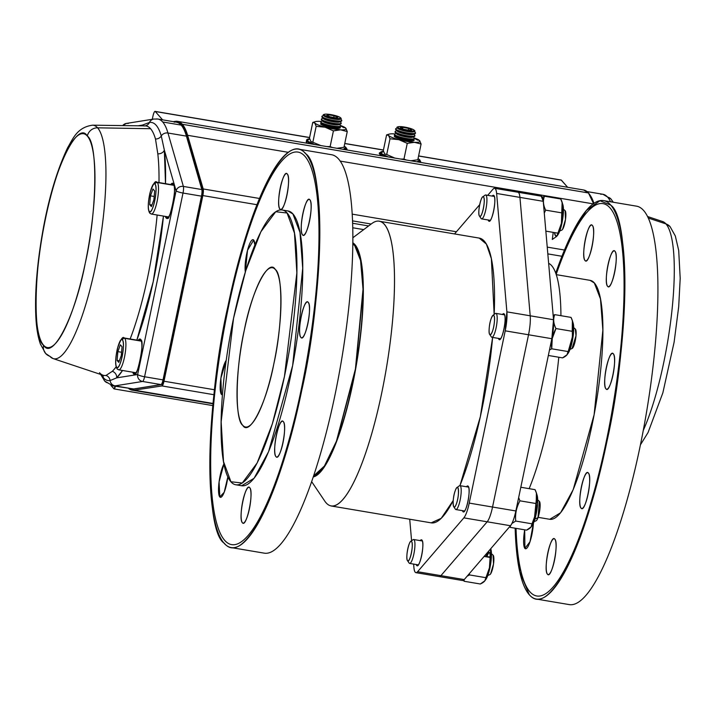 <?xml version="1.0" encoding="UTF-8"?>
<svg xmlns="http://www.w3.org/2000/svg" width="716" height="716" viewBox="0 0 716 716"><rect width="100%" height="100%" fill="white"/><g stroke="black" fill="none" stroke-linecap="round" stroke-linejoin="round"><path stroke-width="1.07" d="M273.754 364.229A80.774 17.631 99.6 0 1 245.57 427.022A80.774 17.631 99.6 0 1 244.245 330.524A80.774 17.631 99.6 0 1 272.438 267.73A80.774 17.631 99.6 0 1 273.754 364.229M479.219 238.097L486.37 244.075L491.373 258.664L494.156 314.431A144.381 31.513 -80.4 0 0 479.281 238.106L379.203 221.226A144.381 31.513 99.6 0 1 381.565 393.728A144.381 31.513 99.6 0 1 331.177 505.979L431.256 522.859A144.381 31.513 -80.4 0 0 453.219 500.502L441.235 518.312L431.184 522.841M468.64 487.122L459.923 485.654A144.381 31.513 -80.4 0 0 481.644 410.608A144.381 31.513 -80.4 0 0 492.617 337.406L480.338 416.712L459.94 485.654A12.118 2.64 99.6 0 1 460.12 500.126A12.118 2.64 99.6 0 1 455.886 509.55L464.603 511.018M590.073 280.35A121.165 26.438 -80.4 0 1 592.051 425.098A121.165 26.438 -80.4 0 1 549.772 519.297L560.574 512.781L573.212 489.61L594.11 414.752L602.872 330.157L600.491 298.957L594.334 282.972L590.065 280.341L556.243 274.64M592.356 225.451C588.284 219.597 580.551 256.588 585.035 260.508C589.116 266.37 596.84 229.371 592.356 225.451M554.802 539.139C550.729 533.277 542.997 570.267 547.48 574.187C551.562 580.05 559.285 543.059 554.802 539.139M613.308 353.811C609.227 347.949 601.494 384.94 605.978 388.869C610.059 394.722 617.792 357.731 613.308 353.811M614.946 251.244C610.864 245.391 603.14 282.381 607.624 286.302C611.706 292.164 619.43 255.173 614.946 251.244M588.391 473.052C584.31 467.199 576.586 504.189 581.07 508.109C585.151 513.972 592.875 476.981 588.391 473.052M524.712 529.822L524.891 548.393L530.001 541.77L533.42 523.172A18.177 3.965 99.6 0 1 531.872 534.655A18.177 3.965 99.6 0 1 525.535 548.787A18.177 3.965 99.6 0 1 524.712 529.822M555.75 273.208L571.108 235.313L586.431 210.423L599.972 200.74L610.605 205.071C630.68 217.306 628.594 347.367 606.81 441.951C596.544 491.847 583.352 533.635 567.242 567.323C551.195 596.911 538.522 605.987 529.231 594.575L519.78 571.816L515.171 528.211A202.037 44.088 99.6 0 0 520.774 576.112A202.037 44.088 99.6 0 0 536.32 599.041A202.037 44.088 99.6 0 0 604.823 451.322A202.037 44.088 99.6 0 0 619.063 223.535A202.037 44.088 99.6 0 0 603.525 200.596A202.037 44.088 99.6 0 0 555.732 273.163M302.537 234.839C298.053 230.919 305.777 193.929 309.858 199.791C314.342 203.711 306.618 240.701 302.537 234.839M275.982 456.647C271.498 452.727 279.222 415.736 283.303 421.599C287.787 425.519 280.063 462.509 275.982 456.647M219.803 496.931L219.078 481.931L223.947 463.878A18.177 3.965 99.6 0 0 220.143 475.612A18.177 3.965 99.6 0 0 220.439 497.325L220.447 497.325A18.177 3.965 99.6 0 0 226.784 483.202A18.177 3.965 99.6 0 0 227.858 476.838L224.189 492.304L219.803 496.931M245.32 272.017L247.512 250.314L253.679 240.075L254.896 244.908A18.177 3.965 99.6 0 0 253.043 239.681L253.043 239.681A18.177 3.965 99.6 0 0 246.698 253.804A18.177 3.965 99.6 0 0 245.32 272.017M279.947 209.045C275.463 205.125 283.187 168.135 287.268 173.988C291.752 177.917 284.028 214.907 279.947 209.045M221.45 394.373L220.877 378.218L226.256 360.238A18.177 3.965 99.6 0 0 221.79 373.054A18.177 3.965 99.6 0 0 222.085 394.767L222.085 394.767A18.177 3.965 99.6 0 0 222.47 394.749L221.45 394.373M242.393 522.734C237.909 518.805 245.633 481.814 249.714 487.677C254.198 491.597 246.474 528.587 242.393 522.734M300.89 337.406C296.406 333.486 304.139 296.487 308.22 302.349C312.704 306.269 304.971 343.259 300.89 337.406M287.984 210.96L292.907 213.977L299.986 232.36L302.725 268.249L292.647 365.536L268.607 451.635L254.073 478.288L241.632 485.752A139.334 30.403 -80.4 0 0 290.284 377.43A139.334 30.403 -80.4 0 0 288.002 210.969L282.194 209.985A139.334 30.403 99.6 0 1 284.458 376.446A139.334 30.403 99.6 0 1 235.824 484.777A139.334 30.403 99.6 0 1 233.541 318.307A139.334 30.403 99.6 0 1 282.176 209.985M224.144 543.113C233.434 554.533 246.098 545.449 262.145 515.86C278.264 482.181 291.448 440.385 301.722 390.489C323.507 295.905 325.592 165.844 305.517 153.609C296.227 142.189 283.563 151.273 267.515 180.862C251.405 214.54 238.213 256.337 227.939 306.233C206.154 400.817 204.069 530.878 224.144 543.113M462.527 580.524L464.237 579.584L510.49 525.732C512.486 523.181 514.276 518.259 515.86 510.964L551.848 338.704L553.531 319.73L543.265 201.321L541.224 196.166M242.724 425.277C234.696 420.265 235.519 368.507 244.245 330.524C251.692 291.09 268.643 257.742 275.275 269.476C283.312 274.496 282.48 326.245 273.754 364.229C266.307 403.663 249.356 437.011 242.724 425.277M230.928 481.761L242.268 483.023L257.151 462.957L272.34 423.872L284.458 376.446L296.854 272.912L294.473 233.13L287.071 213.001L275.732 211.73L260.857 231.805L245.669 270.881L233.541 318.307L221.155 421.84L223.526 461.623L230.928 481.761M416.64 565.407L416.175 564.512A13.13 2.864 99.6 0 0 417.097 565.694L417.097 565.694A13.13 2.864 99.6 0 0 421.679 555.491A13.13 2.864 99.6 0 0 421.464 539.801L421.464 539.801A13.13 2.864 99.6 0 0 420.211 540.616L421.93 540.088C425.161 542.925 419.585 569.641 416.64 565.407M498.882 339.286L498.425 338.391A13.13 2.864 99.6 0 0 499.338 339.563A13.13 2.864 99.6 0 0 503.921 329.36A13.13 2.864 99.6 0 0 503.706 313.68L503.706 313.68A13.13 2.864 99.6 0 0 502.453 314.494L504.171 313.966C507.402 316.794 501.827 343.51 498.882 339.286M488.616 220.877L488.16 219.982A13.13 2.864 99.6 0 0 489.073 221.163L489.073 221.163A13.13 2.864 99.6 0 0 493.655 210.951A13.13 2.864 99.6 0 0 493.44 195.271L493.44 195.271A13.13 2.864 99.6 0 0 492.187 196.086L493.906 195.558C497.137 198.386 491.561 225.11 488.616 220.877M462.894 511.546L462.438 510.651A13.13 2.864 99.6 0 0 463.35 511.833L463.35 511.833A13.13 2.864 99.6 0 0 467.933 501.63A13.13 2.864 99.6 0 0 467.718 485.949L467.718 485.949A13.13 2.864 99.6 0 0 466.465 486.755L468.183 486.227C471.414 489.064 465.839 515.78 462.894 511.546M415.951 572.666L439.239 576.595A20.191 4.403 99.6 0 1 439.23 576.595A20.191 4.403 -80.4 0 0 440.922 575.655A20.191 4.403 99.6 0 1 439.239 576.595L462.563 580.524A20.191 4.403 -80.4 0 0 464.237 579.584L417.598 571.717L440.922 575.655L487.175 521.794L440.922 575.655L464.237 579.584L510.49 525.732L487.175 521.794L463.861 517.865L417.598 571.717A20.191 4.403 99.6 0 1 415.924 572.657A20.191 4.403 99.6 0 1 413.911 567.511L413.615 564.083L413.911 567.511C414.421 572.361 415.647 573.767 417.598 571.717L463.861 517.865C465.848 515.314 467.637 510.392 469.222 503.097L505.21 330.837L506.892 311.863L496.627 193.454C496.116 188.603 494.89 187.198 492.939 189.248L487.712 195.334L492.939 189.248A20.191 4.403 99.6 0 1 494.613 188.308A20.191 4.403 99.6 0 1 496.627 193.454L506.892 311.863L530.207 315.801L553.531 319.73L543.265 201.321L519.941 197.392L530.207 315.801L519.941 197.392L496.627 193.454L543.265 201.321A20.191 4.403 -80.4 0 0 541.251 196.175L517.937 192.237A20.191 4.403 99.6 0 1 517.937 192.237A20.191 4.403 99.6 0 1 519.941 197.392A20.191 4.403 -80.4 0 0 517.937 192.237L494.649 188.308M479.693 204.669L454.553 233.935L479.693 204.669M409.722 519.225L411.593 540.795L409.722 519.225M352.666 384.358A119.142 26 99.6 0 1 313.295 476.937L324.16 467.244L336.287 442.39L355.548 369.528L363.298 288.87L360.828 259.657L354.903 244.604L352.791 242.796A119.142 26 99.6 0 1 352.666 384.358M311.675 481.68L324.84 501.2A144.381 31.513 -80.4 0 0 381.565 393.728A144.381 31.513 -80.4 0 0 371.649 223.661L352.818 237.784M313.644 475.898A118.131 25.776 -80.4 0 0 352.487 384.152A118.131 25.776 -80.4 0 0 352.782 243.888L354.706 245.57L360.56 260.445L363.021 289.282L355.413 369.035L336.43 441.208L324.429 466.018L313.644 475.898M352.702 227.76L363.71 229.612L352.702 227.76M529.151 488.67A131.261 28.64 -80.4 0 0 549.208 419.666A131.261 28.64 -80.4 0 0 558.793 357.239M560.923 315.693A131.261 28.64 -80.4 0 0 548.644 263.336M492.545 507.035L515.86 510.964L551.848 338.704L528.533 334.766L492.545 507.035L528.533 334.766L505.21 330.837L469.222 503.097L492.545 507.035A20.191 4.403 99.6 0 1 487.175 521.794L510.49 525.732A20.191 4.403 -80.4 0 0 515.86 510.964L469.222 503.097A20.191 4.403 99.6 0 1 463.861 517.865L487.175 521.794A20.191 4.403 -80.4 0 0 492.545 507.035M494.362 196.453L485.645 194.985A12.118 2.64 99.6 0 1 485.842 209.457A12.118 2.64 99.6 0 1 481.608 218.881L490.326 220.349M504.628 314.861L495.911 313.384A12.118 2.64 99.6 0 1 496.107 327.865A12.118 2.64 99.6 0 1 491.874 337.281L500.591 338.757M422.386 540.983L413.669 539.515A12.118 2.64 99.6 0 1 413.866 553.987A12.118 2.64 99.6 0 1 409.633 563.411L418.35 564.879M286.928 195.307A18.177 3.965 99.6 0 1 280.582 209.439A18.177 3.965 99.6 0 1 280.287 187.726A18.177 3.965 99.6 0 1 286.633 173.594A18.177 3.965 99.6 0 1 286.928 195.307M588.051 494.371A18.177 3.965 99.6 0 1 581.705 508.503A18.177 3.965 99.6 0 1 581.41 486.791A18.177 3.965 99.6 0 1 587.755 472.658A18.177 3.965 99.6 0 1 588.051 494.371M249.374 508.995A18.177 3.965 99.6 0 1 243.028 523.128A18.177 3.965 99.6 0 1 242.733 501.406A18.177 3.965 99.6 0 1 249.079 487.283A18.177 3.965 99.6 0 1 249.374 508.995M282.963 442.918A18.177 3.965 99.6 0 1 276.618 457.041A18.177 3.965 99.6 0 1 276.322 435.328A18.177 3.965 99.6 0 1 282.668 421.205A18.177 3.965 99.6 0 1 282.963 442.918M309.518 221.11A18.177 3.965 99.6 0 1 303.172 235.233A18.177 3.965 99.6 0 1 302.877 213.52A18.177 3.965 99.6 0 1 309.223 199.397A18.177 3.965 99.6 0 1 309.518 221.11M612.968 375.13A18.177 3.965 99.6 0 1 606.622 389.262A18.177 3.965 99.6 0 1 606.327 367.55A18.177 3.965 99.6 0 1 612.663 353.418A18.177 3.965 99.6 0 1 612.968 375.13M592.016 246.769A18.177 3.965 99.6 0 1 585.67 260.901A18.177 3.965 99.6 0 1 585.375 239.189A18.177 3.965 99.6 0 1 591.72 225.057A18.177 3.965 99.6 0 1 592.016 246.769M614.605 272.572A18.177 3.965 99.6 0 1 608.26 286.695A18.177 3.965 99.6 0 1 607.965 264.983A18.177 3.965 99.6 0 1 614.31 250.86A18.177 3.965 99.6 0 1 614.605 272.572M554.461 560.458A18.177 3.965 99.6 0 1 548.125 574.581A18.177 3.965 99.6 0 1 547.821 552.868A18.177 3.965 99.6 0 1 554.166 538.745A18.177 3.965 99.6 0 1 554.461 560.458M307.871 323.668A18.177 3.965 99.6 0 1 301.534 337.8A18.177 3.965 99.6 0 1 301.23 316.087A18.177 3.965 99.6 0 1 307.576 301.955A18.177 3.965 99.6 0 1 307.871 323.668M368.597 225.952L352.576 223.249M551.848 338.704A20.191 4.403 -80.4 0 0 553.531 319.73L530.207 315.801A20.191 4.403 99.6 0 1 528.533 334.766L551.848 338.704M528.533 334.766A20.191 4.403 -80.4 0 0 530.207 315.801L506.892 311.863A20.191 4.403 99.6 0 1 505.21 330.837L528.533 334.766M554.497 232.593L555.509 235.788L557.209 235.662A16.763 3.661 -80.4 0 1 554.497 232.593M542.415 197.339L544.473 196.238L560.762 198.985L562.848 204.624A16.763 3.661 -80.4 0 1 561.944 223.124A16.763 3.661 -80.4 0 1 557.71 235.099L562.615 219.445L562.552 203.89M485.985 556.753L490.2 556.824A12.118 2.64 99.6 0 0 488.921 552.206L488.921 552.206A12.118 2.64 99.6 0 0 485.985 556.753M490.737 548.733L490.872 549.154A16.763 3.661 -80.4 0 1 489.968 567.654A16.763 3.661 -80.4 0 1 485.734 579.629L490.558 564.485L490.728 548.751M485.251 555.124L484.83 556.565A16.763 3.661 -80.4 0 1 485.251 555.124M531.961 525.795L534.127 521.409L536.83 494.568M567.475 354.071A16.763 3.661 -80.4 0 0 567.484 354.071L573.489 332.976L573.104 322.997M554.739 314.646C553.038 318.924 553.441 323.569 555.947 328.555L572.236 331.302C573.937 327.024 573.534 322.388 571.028 317.394L554.739 314.646L571.028 317.394L572.388 320.777L572.236 331.302L555.947 328.555C552.43 334.954 551.025 341.693 551.714 348.799L549.494 349.999L551.714 348.799L568.003 351.547L551.714 348.799L552.269 338.417L555.947 328.555C553.441 323.569 553.038 318.933 554.739 314.646L553.164 315.461L554.739 314.646M520.818 487.256L535.04 489.663L520.818 487.256M469.472 574.921L467.172 576.174L469.472 574.921L485.761 577.669L469.472 574.921L469.392 573.588L469.472 574.921M490.666 548.823L489.44 567.815L484.83 580.819L480.329 583.996L464.04 581.249L464.201 579.638L464.04 581.249L480.329 583.996C484.24 582.242 486.057 580.13 485.761 577.669C489.279 571.279 490.684 564.53 489.995 557.433L484.114 556.439M511.931 523.459L515.726 521.06C515.037 513.963 516.451 507.214 519.959 500.824L518.653 497.62L519.959 500.824L536.248 503.572C537.949 499.285 537.546 494.649 535.04 489.663L536.4 493.047L536.248 503.572L519.959 500.824C516.442 507.214 515.037 513.963 515.726 521.06L532.015 523.808C535.532 517.417 536.937 510.669 536.248 503.572L535.693 513.954L532.015 523.808L515.726 521.06L511.922 523.468M562.57 357.875L548.349 355.476L562.57 357.875C566.481 356.12 568.298 354.008 568.003 351.547C571.52 345.157 572.925 338.408 572.236 331.302C572.925 338.408 571.511 345.157 568.003 351.547L567.081 354.697L562.57 357.875M526.582 530.135L510.293 527.388L526.582 530.135C530.493 528.381 532.31 526.278 532.015 523.808L531.084 526.958L526.582 530.135M545.852 231.134L557.737 233.139C561.255 226.748 562.66 220 561.971 212.903L545.673 210.155L544.276 213.046M544.473 196.238C542.773 200.525 543.175 205.161 545.673 210.155L561.971 212.903C563.671 208.616 563.268 203.979 560.762 198.985L544.473 196.238M510.454 525.777L510.293 527.388L510.454 525.777M570.025 349.381L572.075 348.513A9.952 2.175 -80.4 0 0 575.243 340.825A9.952 2.175 -80.4 0 0 575.36 329.083L576.004 335.75L572.039 348.531M534.038 521.651L536.087 520.783A9.952 2.175 -80.4 0 0 539.255 513.095A9.952 2.175 -80.4 0 0 539.372 501.352L538.011 517.614L534.888 519.091M487.784 575.503L489.833 574.644A9.952 2.175 -80.4 0 0 493.002 566.956A9.952 2.175 -80.4 0 0 493.109 555.204L493.512 564.038L490.594 573.91M559.76 230.973L561.809 230.113A9.952 2.175 -80.4 0 0 564.978 222.416A9.952 2.175 -80.4 0 0 565.094 210.674L565.488 219.508L562.57 229.38M407.556 560.7C409.794 563.913 414.027 543.659 411.566 541.52C409.337 538.298 405.104 558.57 407.556 560.7M483.542 196.989C481.313 193.768 477.08 214.03 479.541 216.169C481.77 219.391 486.003 199.12 483.542 196.989M456.387 503.84C459.833 494.837 458.625 480.91 455.251 490.657C451.805 499.67 453.013 513.578 456.387 503.84M494.38 321.985C495.597 309.768 490.156 316.096 489.234 327.982C488.017 340.216 493.458 333.853 494.38 321.985M567.081 354.697L567.976 353.498A16.763 3.661 -80.4 0 0 572.755 338.641A16.763 3.661 -80.4 0 0 573.113 323.032L572.388 320.777M562.123 202.368L561.416 223.285L556.806 236.289L552.305 239.466L553.226 232.378M531.084 526.958L531.988 525.768A16.763 3.661 -80.4 0 0 536.221 513.793A16.763 3.661 -80.4 0 0 537.125 495.293L536.4 493.047M463.574 580.22L464.04 581.249M509.864 526.457L510.293 527.388M486.862 556.905A12.118 2.64 99.6 0 1 489.332 552.448A12.118 2.64 -80.4 0 0 486.862 556.905M483.354 208.651A9.943 2.175 99.6 0 1 479.452 216.053A9.943 2.175 99.6 0 1 479.72 204.507A9.943 2.175 99.6 0 1 482.673 196.936A9.943 2.175 99.6 0 1 483.354 208.651M479.46 216.071L481.08 218.478A12.118 2.64 -80.4 0 0 485.842 209.457A12.118 2.64 -80.4 0 0 485.009 195.191L482.682 196.936M411.378 553.182A9.943 2.175 99.6 0 1 407.476 560.583A9.943 2.175 99.6 0 1 407.744 549.038A9.943 2.175 99.6 0 1 410.698 541.466A9.943 2.175 99.6 0 1 411.378 553.182M407.476 560.592L409.105 563.009A12.118 2.64 -80.4 0 0 413.866 553.987A12.118 2.64 -80.4 0 0 413.034 539.721L410.707 541.466M493.628 327.06A9.943 2.175 99.6 0 1 489.717 334.462A9.943 2.175 99.6 0 1 489.986 322.907A9.943 2.175 99.6 0 1 492.939 315.344A9.943 2.175 99.6 0 1 493.628 327.06M489.717 334.462L491.346 336.878A12.118 2.64 -80.4 0 0 496.107 327.865A12.118 2.64 -80.4 0 0 495.275 313.59L492.975 315.317M457.64 499.32A9.943 2.175 99.6 0 1 453.729 506.731A9.943 2.175 99.6 0 1 453.998 495.177A9.943 2.175 99.6 0 1 456.951 487.614A9.943 2.175 99.6 0 1 457.64 499.32M453.738 506.74L455.358 509.148A12.118 2.64 -80.4 0 0 460.12 500.126A12.118 2.64 -80.4 0 0 459.287 485.86L456.96 487.605M603.525 200.596L636.56 206.172A202.037 44.088 99.6 0 1 652.097 229.102A202.037 44.088 99.6 0 1 637.858 456.898A202.037 44.088 99.6 0 1 569.354 604.617L536.32 599.041M556.171 274.416A199.012 43.425 99.6 0 1 618.329 226.175A199.012 43.425 99.6 0 1 594.128 491.516A199.012 43.425 99.6 0 1 521.508 573.471A199.012 43.425 99.6 0 1 516.03 528.354M291.698 150.217A202.037 44.088 -80.4 0 0 219.006 355.691A202.037 44.088 -80.4 0 0 231.223 547.588A202.037 44.088 -80.4 0 0 237.963 546.505A202.037 44.088 -80.4 0 0 310.663 341.031A202.037 44.088 -80.4 0 0 298.438 149.134A202.037 44.088 -80.4 0 0 291.698 150.217M231.223 547.588L264.258 553.155A202.037 44.088 -80.4 0 0 270.997 552.081A202.037 44.088 -80.4 0 0 343.698 346.607A202.037 44.088 -80.4 0 0 331.472 154.71L298.438 149.134M291.296 153.188A199.012 43.425 -80.4 0 0 217.619 369.984A199.012 43.425 -80.4 0 0 238.365 543.534A199.012 43.425 -80.4 0 0 312.042 326.738A199.012 43.425 -80.4 0 0 291.296 153.188M214.478 389.755L163.991 381.216L202.843 195.566L256.892 204.704L202.843 195.566L163.991 381.216L161.968 385.933L213.932 394.713L161.968 385.933L134.268 390.157L161.968 385.933A6.059 1.325 99.6 0 0 163.991 381.216L214.478 389.755M352.487 220.868L371.165 224.027L352.487 220.868M547.821 253.885L561.944 256.274L547.821 253.885M213.046 403.466L134.268 390.157A136.309 29.75 99.6 0 1 132.102 390.148A136.309 29.75 99.6 0 1 128.71 388.546L134.268 390.157L213.046 403.466M564.468 250.027L547.23 247.11L564.468 250.027M456.423 231.76L352.147 214.129L456.423 231.76M259.425 198.457L203.192 188.952L187.601 135.297L288.19 152.302L187.601 135.297L203.192 188.952L202.843 195.566A6.059 1.325 99.6 0 0 203.192 188.952L259.425 198.457M340.127 161.082L593.152 203.854L340.127 161.082M110.935 385.387L113.942 388.824L110.935 385.387M152.293 119.295L152.964 116.09C153.77 112.645 154.549 111.114 155.291 111.517L162.586 119.841L155.291 111.517L309.589 137.597L155.291 111.517A6.059 1.325 99.6 0 0 155.086 111.383A6.059 1.325 99.6 0 0 152.964 116.09L152.293 119.295M583.603 189.982L588.445 192.944L182.329 124.289A136.309 29.75 99.6 0 0 177.541 121.344A136.309 29.75 99.6 0 0 175.375 121.335L173.299 121.648L175.375 121.335L182.329 124.289L187.601 135.297A136.309 29.75 99.6 0 0 182.329 124.289L588.445 192.944L593.716 203.944M115.5 385.772L113.942 388.824A4.036 0.886 99.6 0 0 114.086 388.904A4.036 0.886 99.6 0 0 115.383 386.291M561.165 180.029L567.645 187.288L561.407 180.164A6.059 1.325 -80.4 0 0 561.192 180.029L418.609 155.927M346.607 149.921L346.204 148.123A21.203 3.625 -168.2 0 1 346.983 149.42A21.203 3.625 -168.2 0 1 346.607 149.921M306.699 139.853L308.73 143.522M344.754 143.54L383.427 150.074L344.754 143.54M418.591 156.016L561.407 180.164L418.591 156.016M420.444 162.407L420.05 160.599M380.536 152.329L382.568 155.999A21.203 3.625 -168.2 0 1 379.31 153.215A21.203 3.625 -168.2 0 1 380.536 152.329M593.591 203.541A136.309 29.75 -80.4 0 0 588.445 192.944A136.309 29.75 -80.4 0 0 583.647 189.991L177.595 121.353M420.713 161.351L419.925 161.216L420.713 161.351M648.284 218.04L665.952 223.902A118.426 25.848 -80.4 0 0 662.64 221.548A118.426 25.848 99.6 0 1 665.952 223.902L648.284 218.04M643.263 430.432A118.426 25.848 -80.4 0 0 671.76 312.23A118.426 25.848 -80.4 0 0 665.952 223.902A118.426 25.848 99.6 0 1 671.76 312.23A118.426 25.848 99.6 0 1 643.263 430.432M647.559 216.527L662.64 221.548L670.078 226.632A10.096 9.702 138.8 0 0 665.952 223.902A10.096 9.702 -41.2 0 1 670.078 226.632A10.096 9.702 -41.2 0 1 670.087 226.641M610.56 201.787A135.297 29.535 -80.4 0 0 602.917 194.269A135.297 29.535 99.6 0 1 607.669 197.195A135.297 29.535 99.6 0 1 610.56 201.787M590.011 195.092A135.297 29.535 99.6 0 1 593.922 203.308M613.308 202.252L610.999 199.048A6.059 5.817 138.8 0 0 607.669 197.195A6.059 5.817 -41.2 0 1 612.359 202.091M600.706 194.269A135.297 29.535 99.6 0 1 602.917 194.269L610.999 199.048M45.672 353.507L53.109 358.582A118.426 25.848 -80.4 0 0 96.982 258.557A118.426 25.848 -80.4 0 0 97.6 127.824A118.426 25.848 99.6 0 1 96.982 258.557A118.426 25.848 99.6 0 1 53.109 358.582A118.426 25.848 99.6 0 1 49.798 356.237A10.096 9.702 -41.2 0 1 45.672 353.507L40.436 344.163C37.858 336.833 36.31 327.409 35.8 315.872C34.824 292.871 36.901 266.146 42.02 235.698C47.918 200.713 56.474 171.366 67.662 147.666C72.737 139.316 76.818 127.323 92.561 125.184L145.187 125.891A126.508 27.611 -80.4 0 1 155.488 139.02A6.059 5.388 163.9 0 0 161.279 135.968A130.867 28.568 99.6 0 0 149.456 122.472A6.059 5.898 -99.1 0 1 145.124 125.882A6.059 5.898 80.9 0 0 149.456 122.472A6.059 5.898 -99.1 0 1 153.868 119.044A6.059 5.898 80.9 0 0 149.456 122.472L142.439 125.085A6.059 5.656 -134.6 0 1 142.314 125.846A6.059 5.656 45.4 0 0 142.439 125.085L141.705 125.837A132.433 28.908 99.6 0 1 142.439 125.085L138.045 125.792L142.439 125.085L149.456 122.472A130.867 28.568 99.6 0 1 161.279 135.968L164.349 150.1L176.082 190.796A6.059 5.388 -16.1 0 1 183.377 186.429L167.956 133.015L186.42 136.13L201.831 189.552L183.377 186.429L167.956 133.015A6.059 5.388 163.9 0 0 161.279 135.968A6.059 5.388 -16.1 0 1 155.488 139.02L157.815 153.851A6.059 4.717 173.4 0 0 164.349 150.1A132.433 28.908 99.6 0 1 165.503 183.663L164.349 150.1A6.059 4.717 -6.6 0 1 157.815 153.851A126.437 27.602 -80.4 0 1 158.988 182.562A126.437 27.602 -80.4 0 0 157.815 153.851L155.488 139.02A126.508 27.611 -80.4 0 0 150.566 128.71L97.6 127.824A118.426 25.848 -80.4 0 0 92.561 125.184A118.426 25.848 99.6 0 1 97.6 127.824A10.096 9.702 138.8 0 0 87.325 136.058C98.11 142.797 96.982 212.267 85.249 263.255C75.234 316.195 52.456 360.962 43.551 345.21C32.766 338.471 33.903 269.001 45.627 218.013C55.651 165.074 78.42 120.315 87.325 136.058A108.438 23.673 99.6 0 1 85.249 263.255A108.438 23.673 99.6 0 1 43.551 345.21A10.096 9.702 138.8 0 0 45.672 353.507A10.096 9.702 -41.2 0 1 43.551 345.21A108.438 23.673 99.6 0 1 45.627 218.013A108.438 23.673 99.6 0 1 87.325 136.058A10.096 9.702 -41.2 0 1 97.6 127.824L150.566 128.71A126.508 27.611 -80.4 0 0 145.187 125.891A126.508 27.611 -80.4 0 0 144.059 125.971M53.109 358.582L103.041 375.22A126.508 27.611 -80.4 0 0 106.013 375.444L112.314 371.309A126.437 27.602 -80.4 0 0 116.126 366.807A126.437 27.602 -80.4 0 1 112.314 371.309A6.059 5.656 -134.6 0 1 116.681 377.86L122.534 370.476A132.433 28.908 99.6 0 1 116.681 377.86A6.059 5.656 45.4 0 0 112.314 371.309L106.013 375.444A6.059 5.898 -99.1 0 1 110.094 380.545A6.059 5.898 80.9 0 0 115.043 385.861L142.556 381.467L161.019 384.59L133.507 388.985L115.043 385.861A135.297 29.535 99.6 0 1 112.842 385.861A135.297 29.535 -80.4 0 0 115.043 385.861L142.556 381.467A6.059 5.898 -99.1 0 1 137.642 374.513L116.681 377.86L110.094 380.545A130.867 28.568 99.6 0 1 103.364 377.717A6.059 5.817 138.8 0 0 104.751 381.082A6.059 5.817 -41.2 0 1 103.364 377.717A130.867 28.568 99.6 0 1 101.251 374.62A130.867 28.568 99.6 0 0 103.364 377.717A6.059 5.817 138.8 0 0 102.495 375.041A6.059 5.817 -41.2 0 1 103.364 377.717A130.867 28.568 99.6 0 0 110.094 380.545A6.059 5.898 80.9 0 0 106.013 375.444A126.508 27.611 -80.4 0 1 103.041 375.22A126.508 27.611 -80.4 0 1 99.506 372.705M130.151 338.99A126.437 27.602 -80.4 0 0 157.144 215.015A126.437 27.602 -80.4 0 1 130.151 338.99M202.565 190.608L202.288 196.157L201.482 196.157L163.033 379.883L144.578 376.759L183.019 193.043L201.482 196.157L163.033 379.883L163.839 379.874L162.138 383.758A1.011 0.985 -99.1 0 1 161.019 384.59L133.507 388.985L115.043 385.861A6.059 5.898 -99.1 0 1 110.094 380.545L116.681 377.86L137.642 374.513A6.059 1.038 11.8 0 0 144.578 376.759L183.019 193.043A6.059 1.038 -168.2 0 1 176.082 190.796L137.642 374.513A6.059 5.898 80.9 0 0 142.556 381.467L161.019 384.59A6.059 1.325 -80.4 0 0 163.033 379.883L144.578 376.759A6.059 1.325 99.6 0 1 142.556 381.467A6.059 1.325 -80.4 0 0 144.578 376.759A6.059 1.038 -168.2 0 1 137.642 374.513L176.082 190.796A6.059 1.038 11.8 0 0 183.019 193.043L201.482 196.157A6.059 1.325 -80.4 0 0 201.831 189.552A1.011 0.895 -16.1 0 1 202.565 190.608A1.011 0.895 163.9 0 0 201.831 189.552L183.377 186.429A6.059 1.325 99.6 0 1 183.019 193.043A6.059 1.325 -80.4 0 0 183.377 186.429A6.059 5.388 163.9 0 0 176.082 190.796L164.349 150.1L161.279 135.968A6.059 5.388 -16.1 0 1 167.956 133.015L186.42 136.13A135.297 29.535 -80.4 0 0 181.157 125.103L162.693 121.98A135.297 29.535 99.6 0 1 167.956 133.015A135.297 29.535 -80.4 0 0 157.941 119.053A135.297 29.535 99.6 0 1 162.693 121.98L181.157 125.103A135.297 29.535 -80.4 0 0 176.404 122.176A135.297 29.535 99.6 0 1 186.42 136.13L201.831 189.552A6.059 1.325 99.6 0 1 201.482 196.157L202.27 196.112A5.048 1.101 -80.4 0 0 202.565 190.608M136.837 340.127L153.179 281.827L163.454 216.089A132.433 28.908 99.6 0 1 136.837 340.127M133.471 373.68C137.454 379.408 145.026 343.241 140.64 339.411L138.152 340.351A17.775 3.875 -80.4 0 1 140.64 339.411A0.609 0.582 138.8 0 0 140.766 339.903A0.609 0.582 -41.2 0 1 140.64 339.411A17.775 3.875 -80.4 0 1 140.3 360.255A17.775 3.875 -80.4 0 1 133.471 373.68A0.609 0.582 -41.2 0 1 134.178 373.197A0.609 0.582 138.8 0 0 133.471 373.68L132.773 372.204A17.775 3.875 -80.4 0 0 133.471 373.68M171.688 184.71A17.166 3.75 99.6 0 1 173.102 183.923L173.37 184.11C177.998 184.406 168.967 224.439 167.383 217.771A17.166 3.75 99.6 0 1 166.774 217.404A0.609 0.582 138.8 0 0 166.076 217.888A17.775 3.875 -80.4 0 1 165.369 216.411L166.076 217.888C170.059 223.616 177.631 187.449 173.245 183.618L170.757 184.549A17.775 3.875 -80.4 0 1 173.245 183.618A0.609 0.582 138.8 0 0 173.37 184.11L173.37 184.11A0.609 0.582 -41.2 0 1 173.245 183.618A17.775 3.875 -80.4 0 1 172.905 204.463A17.775 3.875 -80.4 0 1 166.076 217.888A0.609 0.582 -41.2 0 1 166.774 217.404A17.166 3.75 99.6 0 1 166.3 216.572M133.829 388.985A1.011 0.985 -99.1 0 1 133.507 388.985A135.297 29.535 99.6 0 1 131.296 388.985A135.297 29.535 -80.4 0 0 133.507 388.985A1.011 0.985 80.9 0 0 133.811 388.985L161.324 384.59M122.624 125.586L126.356 123.438A6.059 5.898 80.9 0 0 122.722 125.586A6.059 5.898 -99.1 0 1 128.227 123.447M155.739 119.053A135.297 29.535 99.6 0 1 157.941 119.053L153.868 119.044L126.356 123.438M135.655 372.839L135.521 372.669A16.558 3.616 -80.4 0 0 135.655 372.839A0.609 0.582 -41.2 0 1 134.948 373.331A17.166 3.75 99.6 0 1 134.474 372.49A17.166 3.75 -80.4 0 0 134.948 373.331A0.609 0.582 138.8 0 0 135.655 372.839A16.558 3.616 -80.4 0 0 135.727 372.911L135.655 372.839M163.821 379.829L202.252 196.193M108.089 382.935A6.059 5.817 -41.2 0 1 104.751 381.082L112.842 385.861L133.811 388.985M187.144 137.186A1.011 0.895 163.9 0 0 186.42 136.13A1.011 0.895 -16.1 0 1 187.144 137.186M174.194 122.176A135.297 29.535 99.6 0 1 176.404 122.176L157.941 119.053M140.497 339.715A17.166 3.75 99.6 0 0 139.083 340.503A17.166 3.75 99.6 0 1 140.497 339.715L140.766 339.903A17.166 3.75 -80.4 0 0 139.862 340.637A17.166 3.75 99.6 0 1 140.775 339.912C145.393 340.198 136.362 380.232 134.778 373.564A17.166 3.75 99.6 0 1 134.178 373.197A17.166 3.75 99.6 0 1 133.695 372.365A17.166 3.75 99.6 0 0 134.178 373.197L134.948 373.331A17.166 3.75 99.6 0 0 135.1 373.475M307.003 140.819L314.512 144.498A20.191 3.455 -168.2 0 1 307.003 140.819A20.191 3.455 -168.2 0 1 306.663 139.96A20.191 3.455 -168.2 0 1 309.661 138.823L307.003 140.819L306.681 142.359L307.003 140.819M343.304 149.367L345.864 147.389L344.208 146.162A20.191 3.455 -168.2 0 1 345.864 147.389A20.191 3.455 -168.2 0 1 346.195 148.239A20.191 3.455 -168.2 0 1 343.304 149.367M380.84 153.296L388.349 156.974A20.191 3.455 -168.2 0 1 380.84 153.296A20.191 3.455 -168.2 0 1 380.5 152.445A20.191 3.455 -168.2 0 1 383.499 151.309L380.84 153.296L380.518 154.835L380.84 153.296M417.142 161.843L419.701 159.865L418.046 158.639A20.191 3.455 -168.2 0 1 419.701 159.865A20.191 3.455 -168.2 0 1 420.032 160.715A20.191 3.455 -168.2 0 1 417.142 161.843M336.762 148.328L343.966 147.281L347.26 131.565L345.846 128.227A16.155 2.766 -168.2 0 0 345.551 127.94A16.155 2.766 -168.2 0 0 340.467 125.497L345.846 128.227C346.75 129.462 345.014 129.999 340.628 129.829L325.082 127.206C319.515 125.685 316.078 124.28 314.754 122.973C313.85 121.738 315.586 121.201 319.971 121.371L321.278 121.451A10.096 1.709 11.7 0 0 320.858 121.818A10.096 1.709 11.7 0 0 321.063 122.284A10.096 1.709 11.7 0 0 332.797 125.98A10.096 1.709 11.7 0 0 340.628 125.909L343.85 127.672L340.628 125.909A10.096 1.709 11.7 0 0 340.422 125.443A10.096 1.709 11.7 0 0 340.413 125.434L339.232 124.235M323.704 121.693L325.368 121.917A16.155 2.766 -168.2 0 0 323.704 121.693M336.439 124.244L338.462 124.835A16.155 2.766 -168.2 0 0 336.439 124.244M321.314 123.045L320.589 123.957C322.424 126.58 342.937 130.052 340.019 127.242L339.59 126.875M343.966 147.281L347.26 131.565L340.628 129.829L333.414 130.885L330.13 146.601L332.51 147.541M309.473 138.134L312.758 122.418L309.473 138.134L310.887 141.473L321.215 145.706M326.773 146.565L330.13 146.601L333.414 130.885L325.082 127.206L316.168 126.311L312.883 142.028L316.168 126.311L314.754 122.973L312.758 122.418L314.754 122.973A16.155 2.766 -168.2 0 1 315.389 121.631A16.155 2.766 -168.2 0 1 319.971 121.371A16.155 2.766 -168.2 0 1 321.278 121.451L322.8 120.834M336.439 124.253L338.256 124.879L336.439 124.253M338.346 128.021L340.019 127.242A10.096 1.727 -168.2 0 1 339.787 128.021A10.096 1.727 -168.2 0 1 329.951 127.287A10.096 1.727 -168.2 0 1 320.643 124.011A10.096 1.727 -168.2 0 1 320.589 123.957M315.389 121.631L312.758 122.418M345.846 128.227A16.155 2.766 -168.2 0 1 340.628 129.829L347.26 131.565L345.595 127.985M314.754 122.973L316.168 126.311L325.082 127.206A16.155 2.766 -168.2 0 1 314.754 122.973M325.082 127.206L333.414 130.885L340.628 129.829A16.155 2.766 -168.2 0 1 325.082 127.206M396.503 133.292L394.964 133.91A10.096 1.727 11.8 0 0 394.561 134.259A10.096 1.727 11.8 0 0 396.136 135.601A10.096 1.727 11.8 0 0 409.803 138.904A10.096 1.727 11.8 0 0 414.331 138.403A10.096 1.727 11.8 0 0 414.108 137.919L419.683 140.712C420.596 141.947 418.851 142.484 414.466 142.314L398.919 139.683C393.361 138.17 389.916 136.756 388.591 135.449C387.687 134.214 389.423 133.677 393.809 133.847L394.937 133.919A16.155 2.766 -168.2 0 0 393.809 133.847A16.155 2.766 -168.2 0 0 389.227 134.116L386.595 134.894L383.311 150.62L386.595 134.894L388.591 135.449L386.595 134.894M397.174 134.134L398.928 134.357A16.155 2.766 -168.2 0 0 397.174 134.134M410.295 136.729L411.897 137.195A16.155 2.766 -168.2 0 0 410.295 136.729M394.426 136.443C396.261 139.065 416.775 142.529 413.857 139.727L413.409 139.351A10.096 1.727 -168.2 0 1 413.857 139.727A10.096 1.727 -168.2 0 1 413.624 140.506A10.096 1.727 -168.2 0 1 403.788 139.772A10.096 1.727 -168.2 0 1 394.48 136.496A10.096 1.727 -168.2 0 1 394.426 136.443A10.096 1.727 -168.2 0 1 395.08 135.539L394.534 136.559M410.599 160.814L417.804 159.766L421.098 144.041L414.466 142.314L407.261 143.361L403.967 159.077L406.348 160.017M400.611 159.05L403.967 159.077L407.261 143.361L398.919 139.683L390.005 138.788L386.721 154.504L395.053 158.182M410.295 136.747L412.076 137.356L410.295 136.747M414.34 138.331L417.688 140.157L414.34 138.331M383.311 150.62L384.725 153.958L386.721 154.504L390.005 138.788L388.591 135.449A16.155 2.766 -168.2 0 1 389.227 134.116M417.804 159.766L421.098 144.041L419.683 140.712A16.155 2.766 -168.2 0 1 414.466 142.314L421.098 144.041L419.433 140.461M412.183 140.497L413.857 139.727M411.628 140.067A8.583 1.468 11.8 0 0 410.295 139.423M397.908 136.837A8.583 1.468 11.8 0 0 396.422 136.908M412.953 136.729L414.108 137.919A16.155 2.766 -168.2 0 1 419.388 140.425A16.155 2.766 -168.2 0 1 419.683 140.712M388.591 135.449L390.005 138.788L398.919 139.683A16.155 2.766 -168.2 0 1 388.591 135.449M398.919 139.683L407.261 143.361L414.466 142.314A16.155 2.766 -168.2 0 1 398.919 139.683M173.863 185.077L156.804 182.195A16.155 3.526 99.6 0 1 157.377 182.544L173.943 185.346L157.377 182.544A16.155 3.526 99.6 0 1 157.341 200.113A16.155 3.526 99.6 0 1 151.425 214.048A16.155 3.526 99.6 0 1 150.852 213.699A2.023 1.942 -41.2 0 1 149.322 211.426C152.49 215.981 158.513 187.216 155.023 184.164C151.855 179.609 145.831 208.374 149.322 211.426A14.132 3.088 99.6 0 1 149.59 194.841A14.132 3.088 99.6 0 1 155.023 184.164A2.023 1.942 -41.2 0 1 157.377 182.544A16.155 3.526 -80.4 0 0 156.804 182.195C155.408 180.146 153.117 183.779 149.93 193.096C147.791 203.263 147.729 209.931 149.742 213.082L151.425 214.048A16.155 3.526 -80.4 0 0 157.341 200.113A16.155 3.526 -80.4 0 0 157.377 182.544A2.023 1.942 138.8 0 0 155.023 184.164A14.132 3.088 99.6 0 1 154.754 200.749A14.132 3.088 99.6 0 1 149.322 211.426A2.023 1.942 138.8 0 0 149.742 213.082M153.877 199.746L151.389 206.584L149.68 204.633L150.458 195.844L152.956 189.006L154.665 190.957L153.877 199.746L151.389 206.584L149.68 204.633L151.962 205.018L149.68 204.633L150.458 195.844L154.173 196.47L150.458 195.844L152.956 189.006L154.665 190.957M141.258 340.87L124.208 337.988A16.155 3.526 99.6 0 1 124.772 338.337L141.338 341.138L124.772 338.337A16.155 3.526 99.6 0 1 124.736 355.906A16.155 3.526 99.6 0 1 118.82 369.85A16.155 3.526 99.6 0 1 118.247 369.501A2.023 1.942 -41.2 0 1 116.717 367.219C119.885 371.774 125.909 343.009 122.418 339.957C119.25 335.401 113.226 364.167 116.717 367.219A14.132 3.088 99.6 0 1 116.985 350.643A14.132 3.088 99.6 0 1 122.418 339.957A2.023 1.942 -41.2 0 1 124.772 338.337A16.155 3.526 -80.4 0 0 124.208 337.988C122.803 335.938 120.512 339.572 117.326 348.889C115.186 359.056 115.124 365.724 117.138 368.883L118.82 369.85A16.155 3.526 -80.4 0 0 124.736 355.906A16.155 3.526 -80.4 0 0 124.772 338.337A2.023 1.942 138.8 0 0 122.418 339.957A14.132 3.088 99.6 0 1 122.15 356.541A14.132 3.088 99.6 0 1 116.717 367.219A2.023 1.942 138.8 0 0 117.138 368.883M118.784 362.377L117.075 360.425L117.863 351.637L120.351 344.799L122.06 346.75L121.281 355.539L118.784 362.377L117.075 360.425L119.357 360.81L117.075 360.425L117.863 351.637L121.568 352.263L117.863 351.637L120.351 344.799L122.06 346.75L121.281 355.539L118.784 362.377M322.835 120.852A8.422 1.432 11.7 0 0 332.689 124.503A8.422 1.432 11.7 0 0 339.187 124.244M339.115 124.611A10.096 1.709 11.7 0 0 338.274 124.244M338.489 124.844A10.096 1.709 11.7 0 0 336.645 124.154M325.207 121.783A10.096 1.709 11.7 0 0 323.247 121.693M320.858 121.818L320.759 122.284A10.096 1.709 11.7 0 0 320.965 122.758A10.096 1.709 11.7 0 0 331.508 126.249A10.096 1.709 11.7 0 0 340.53 126.383L340.628 125.909M323.677 121.219A10.096 1.709 11.7 0 0 322.764 121.228M323.596 115.509L322.379 116.001A10.096 1.709 11.7 0 0 321.985 116.35L321.887 116.824A10.096 1.709 11.7 0 0 322.102 117.29L323.471 118.686A8.422 1.432 11.7 0 0 333.262 121.774A8.422 1.432 11.7 0 0 339.465 121.997L341.272 121.273A10.096 1.709 11.7 0 0 341.666 120.923L341.765 120.449A10.096 1.709 11.7 0 0 341.55 119.984A10.096 1.709 11.7 0 0 341.541 119.975L340.619 119.035M322.102 117.29A10.096 1.709 11.7 0 0 322.111 117.299A10.096 1.709 11.7 0 0 333.835 120.995A10.096 1.709 11.7 0 0 341.272 121.273M321.985 116.35A10.096 1.709 11.7 0 0 322.2 116.815A10.096 1.709 11.7 0 0 333.933 120.521A10.096 1.709 11.7 0 0 341.765 120.449M323.426 115.33A9.183 1.557 -168.3 0 1 323.417 115.321L324.044 115.956A8.422 1.432 11.7 0 0 333.826 119.035A8.422 1.432 11.7 0 0 340.037 119.268L340.852 118.937A9.183 1.557 -168.3 0 1 334.086 118.686A9.183 1.557 -168.3 0 1 323.426 115.33A9.183 1.557 -168.3 0 1 323.73 114.524L324.509 114.291A8.422 1.432 11.7 0 0 324.223 115.016A8.422 1.432 11.7 0 0 334.014 118.104A8.422 1.432 11.7 0 0 340.377 117.657A8.422 1.432 11.7 0 0 340.261 117.549A8.422 1.432 11.7 0 0 332.591 114.936A8.422 1.432 11.7 0 0 324.509 114.291M340.744 117.97A9.183 1.557 -168.3 0 1 340.888 118.086A9.183 1.557 -168.3 0 1 341.013 118.194A9.183 1.557 -168.3 0 1 340.852 118.937M323.032 118.238L321.806 118.731A10.096 1.709 11.7 0 0 321.421 119.08A10.096 1.709 11.7 0 0 321.627 119.545A10.096 1.709 11.7 0 0 333.361 123.25A10.096 1.709 11.7 0 0 341.192 123.179A10.096 1.709 11.7 0 0 340.986 122.713A10.096 1.709 11.7 0 0 340.977 122.704L340.055 121.765M321.421 119.08L321.323 119.554A10.096 1.709 11.7 0 0 321.538 120.019A10.096 1.709 11.7 0 0 332.072 123.519A10.096 1.709 11.7 0 0 341.093 123.653L341.192 123.179M333.71 117.46L334.068 115.732L337.889 117.254L336.126 117.854L330.532 116.941L326.711 115.419L328.483 114.82L328.232 116.028M335.732 127.654L335.894 126.875M336.296 124.915L336.457 124.136M334.121 127.511L334.291 126.696M334.685 124.781L334.855 123.957M328.555 126.508L328.725 125.667M329.118 123.779L329.297 122.928M324.661 125.354L324.822 124.575M325.225 122.624L325.386 121.845M334.068 115.732L328.483 114.82M322.272 123.582A8.422 1.432 11.7 0 0 332.126 127.233A8.422 1.432 11.7 0 0 338.623 126.974M338.543 127.35A10.096 1.709 11.7 0 0 337.71 126.983M323.113 123.957A10.096 1.709 11.7 0 0 322.2 123.957M396.539 133.31A8.422 1.441 11.8 0 0 397.747 134.59A8.422 1.441 11.8 0 0 407.377 137.141A8.422 1.441 11.8 0 0 412.899 136.729M412.828 137.096A10.096 1.727 11.8 0 0 412.756 137.06A10.096 1.727 11.8 0 0 412.04 136.738M394.561 134.259L394.462 134.733A10.096 1.727 11.8 0 0 399.456 137.347A10.096 1.727 11.8 0 0 409.704 139.369A10.096 1.727 11.8 0 0 414.233 138.868L414.331 138.403M412.219 137.329A10.096 1.727 11.8 0 0 410.465 136.658M398.812 134.223A10.096 1.727 11.8 0 0 396.933 134.134M397.326 133.659A10.096 1.727 11.8 0 0 396.467 133.668M397.317 127.958L396.1 128.45A10.096 1.727 11.8 0 0 395.706 128.799L395.608 129.274A10.096 1.727 11.8 0 0 395.832 129.757L397.192 131.153A8.422 1.441 11.8 0 0 398.32 131.86A8.422 1.441 11.8 0 0 406.428 134.169A8.422 1.441 11.8 0 0 413.168 134.492L414.976 133.767A10.096 1.727 11.8 0 0 415.378 133.409L415.477 132.934A10.096 1.727 11.8 0 0 415.253 132.451L414.34 131.52M395.832 129.757A10.096 1.727 11.8 0 0 397.183 130.607A10.096 1.727 11.8 0 0 410.85 133.91A10.096 1.727 11.8 0 0 414.976 133.767M395.706 128.799A10.096 1.727 11.8 0 0 397.282 130.142A10.096 1.727 11.8 0 0 410.948 133.436A10.096 1.727 11.8 0 0 415.477 132.934M397.147 127.788L397.765 128.415A8.422 1.441 11.8 0 0 398.893 129.131A8.422 1.441 11.8 0 0 407.001 131.44A8.422 1.441 11.8 0 0 413.741 131.762L414.555 131.431A9.183 1.566 -168.2 0 1 410.805 131.565A9.183 1.566 -168.2 0 1 398.373 128.567A9.183 1.566 -168.2 0 1 397.147 127.788A9.183 1.566 -168.2 0 1 397.461 126.974L398.248 126.741A8.422 1.441 11.8 0 0 400.897 128.925A8.422 1.441 11.8 0 0 410.492 130.956A8.422 1.441 11.8 0 0 413.973 130.035A8.422 1.441 11.8 0 0 401.551 126.669A8.422 1.441 11.8 0 0 398.248 126.741M413.973 130.035L414.6 130.563A9.183 1.566 -168.2 0 1 414.555 131.431M396.745 130.688L395.536 131.18A10.096 1.727 11.8 0 0 395.134 131.529A10.096 1.727 11.8 0 0 396.709 132.872A10.096 1.727 11.8 0 0 410.375 136.165A10.096 1.727 11.8 0 0 414.904 135.664A10.096 1.727 11.8 0 0 414.68 135.181L413.767 134.25M395.134 131.529L395.035 132.004A10.096 1.727 11.8 0 0 400.029 134.617A10.096 1.727 11.8 0 0 410.277 136.64A10.096 1.727 11.8 0 0 414.806 136.138L414.904 135.664M408.281 130.133L408.63 128.433L411.727 129.918L409.113 130.294L403.412 129.184L400.316 127.699L402.929 127.323L402.616 128.808M409.588 140.148L409.749 139.378M410.152 137.409L410.313 136.649M407.1 139.906L407.279 139.083M407.673 137.177L407.843 136.353M401.408 138.77L401.578 137.937M401.98 136.04L402.15 135.208M398.212 137.767L398.373 136.998M398.785 135.038L398.946 134.268M408.63 128.433L402.929 127.323M395.975 136.04A8.422 1.441 11.8 0 0 397.174 137.32A8.422 1.441 11.8 0 0 406.804 139.871A8.422 1.441 11.8 0 0 412.327 139.468M549.772 519.297L538.11 517.328M241.659 485.752L235.841 484.777M485.734 579.629L484.83 580.819M557.71 235.099L556.806 236.289M575.36 329.083L573.695 327.597M539.372 501.352L537.707 499.858M493.109 555.204L491.453 553.719M565.094 210.674L563.429 209.188M213.019 403.824L132.156 390.157M383.445 149.984L344.772 143.451M309.607 137.499L155.104 111.383M212.849 405.605L114.104 388.913M670.078 226.632L675.304 235.949L678.696 250.421L680.2 278.435L678.687 306.779L674.105 342.221L662.864 392.815L648.052 432.536L640.426 444.833M587.048 191.593L602.917 194.269M163.839 379.874L202.288 196.157L202.556 190.161L187.144 136.747C184.728 128.057 181.148 123.206 176.404 122.176M100.67 374.432L104.751 381.082M306.663 139.969L306.233 142.019M346.195 148.248L345.873 149.796M380.5 152.454L380.071 154.504M420.032 160.724L419.71 162.281M168.475 216.939L151.425 214.048M135.87 372.732L118.82 369.85M340.261 117.549L340.888 118.086M338.668 126.974L339.277 127.591M322.236 123.564L320.795 124.154M412.38 139.459L413.016 140.112M395.93 136.022L394.561 136.568"/></g></svg>
